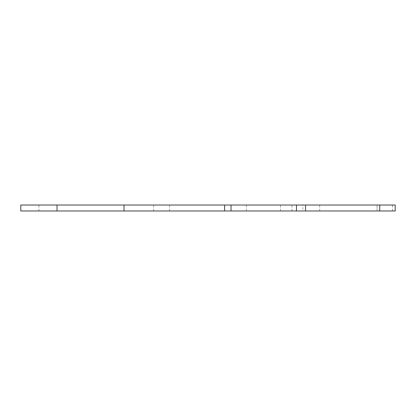 <?xml version="1.0" encoding="UTF-8"?>
<svg xmlns="http://www.w3.org/2000/svg" width="416" height="416" viewBox="0 0 416 416"><rect width="100%" height="100%" fill="white"/><g stroke="black" fill="none" stroke-linecap="round" stroke-linejoin="round"><path stroke-width="0.31" stroke-dasharray="2.08 1.56" d="M57.034 210.974L57.034 205.026M38.917 210.974L20.8 210.974L20.8 205.026L395.2 205.026L280.462 205.026L395.2 205.026L395.2 210.974L38.917 210.974L38.917 205.026M395.2 210.974L280.462 210.974L395.2 210.974L395.2 205.026M246.428 205.026L153.65 205.026L246.428 205.026L246.428 210.974L305.531 210.974L302.879 210.974L302.879 205.026M302.879 210.974L246.428 210.974M377.083 210.974L377.083 205.026L377.083 210.974M319.717 210.974L319.717 205.026M291.959 210.974L291.959 205.026M392.548 210.974L392.548 205.026M169.572 210.974L169.572 205.026M280.462 210.974L280.462 205.026M153.65 210.974L153.65 205.026"/><path stroke-width="0.62" d="M57.034 210.974L57.034 205.026L20.8 205.026L20.8 210.974L224.624 210.974L224.624 205.026L395.2 205.026L395.2 210.974L379.735 210.974L379.735 205.026M224.624 210.974L379.735 210.974M57.034 205.026L224.624 205.026M296.473 210.974L296.473 205.026M231.031 210.974L231.031 205.026M124.041 210.974L124.041 205.026M305.531 210.974L305.531 205.026"/></g></svg>
